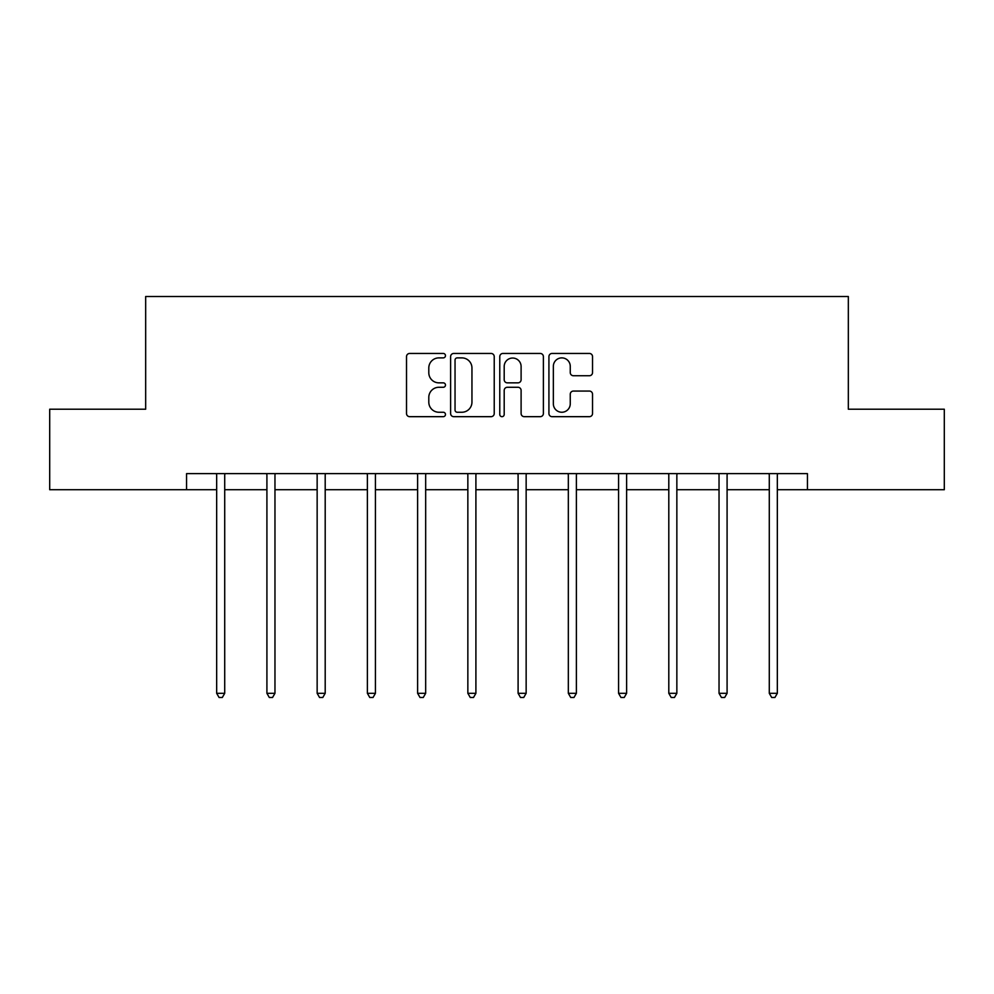 <?xml version="1.0" encoding="UTF-8"?>
<svg xmlns="http://www.w3.org/2000/svg" width="994" height="994" viewBox="0 0 994 994"><rect width="100%" height="100%" fill="white"/><g stroke="black" fill="none" stroke-linecap="round" stroke-linejoin="round"><path stroke-width="1.49" d="M445.474 355.666A2.212 2.212 0 0 0 443.262 353.454L409.677 353.454A3.156 3.156 0 0 0 406.521 356.61L406.521 413.516A3.156 3.156 0 0 0 409.677 416.672L443.262 416.672A2.212 2.212 0 0 0 445.474 414.461A2.212 2.212 0 0 0 443.262 412.249L438.913 412.249A10.114 10.114 0 0 1 428.799 402.135L428.799 397.389A10.114 10.114 0 0 1 438.913 387.275L443.262 387.275A2.212 2.212 0 0 0 445.474 385.063A2.212 2.212 0 0 0 443.262 382.852L438.913 382.852A10.114 10.114 0 0 1 428.799 372.738L428.799 367.991A10.114 10.114 0 0 1 438.913 357.877L443.262 357.877A2.212 2.212 0 0 0 445.474 355.666M589.38 375.732A3.156 3.156 0 0 0 592.536 372.576L592.536 356.61A3.156 3.156 0 0 0 589.38 353.454L552.08 353.454A3.156 3.156 0 0 0 548.924 356.61L548.924 413.516A3.156 3.156 0 0 0 552.08 416.672L589.38 416.672A3.156 3.156 0 0 0 592.536 413.516L592.536 394.233A3.156 3.156 0 0 0 589.38 391.064L573.414 391.064A3.156 3.156 0 0 0 570.258 394.233L570.258 403.788A8.461 8.461 0 0 1 561.796 412.249A8.461 8.461 0 0 1 553.347 403.788L553.347 366.339A8.461 8.461 0 0 1 561.796 357.877A8.461 8.461 0 0 1 570.258 366.339L570.258 372.576A3.156 3.156 0 0 0 573.414 375.732L589.38 375.732M186.561 489.719L49.7 489.719L49.7 409.217L145.671 409.217L145.671 296.498L848.329 296.498L848.329 409.217L944.3 409.217L944.3 489.719L807.439 489.719L807.439 473.616L186.561 473.616L186.561 489.719L216.667 489.719M494.229 356.61A3.156 3.156 0 0 0 491.073 353.454L453.773 353.454A3.156 3.156 0 0 0 450.617 356.61L450.617 413.516A3.156 3.156 0 0 0 453.773 416.672L491.073 416.672A3.156 3.156 0 0 0 494.229 413.516L494.229 356.61M502.927 353.454L540.227 353.454A3.156 3.156 0 0 1 543.383 356.61L543.383 413.516A3.156 3.156 0 0 1 540.227 416.672L524.26 416.672A3.156 3.156 0 0 1 521.104 413.516L521.104 390.431A3.156 3.156 0 0 0 517.936 387.275L507.35 387.275A3.156 3.156 0 0 0 504.194 390.431L504.194 414.461A2.212 2.212 0 0 1 501.982 416.672A2.212 2.212 0 0 1 499.771 414.461L499.771 356.61A3.156 3.156 0 0 1 502.927 353.454M224.719 489.719L266.914 489.719M274.965 489.719L317.148 489.719M325.2 489.719L367.382 489.719M375.434 489.719L417.617 489.719M425.668 489.719L467.851 489.719M475.902 489.719L518.098 489.719M526.149 489.719L568.332 489.719M576.383 489.719L618.566 489.719M626.618 489.719L668.8 489.719M676.852 489.719L719.035 489.719M727.086 489.719L769.281 489.719M777.333 489.719L807.439 489.719M457.252 357.877A2.212 2.212 0 0 0 455.041 360.089L455.041 410.037A2.212 2.212 0 0 0 457.252 412.249L461.837 412.249A10.114 10.114 0 0 0 471.951 402.135L471.951 367.991A10.114 10.114 0 0 0 461.837 357.877L457.252 357.877M521.104 366.488A8.461 8.461 0 0 0 512.643 358.039A8.461 8.461 0 0 0 504.194 366.488L504.194 379.683A3.156 3.156 0 0 0 507.35 382.852L517.936 382.852A3.156 3.156 0 0 0 521.104 379.683L521.104 366.488M225.141 473.616L224.955 474.088A3.218 3.218 0 0 0 224.719 475.294L224.719 693.315L216.667 693.315L216.667 475.294A3.218 3.218 0 0 0 216.443 474.088L216.245 473.616M224.719 693.315L222.308 697.502L219.09 697.502L216.667 693.315M275.388 473.616L275.189 474.088A3.218 3.218 0 0 0 274.965 475.294L274.965 693.315L266.914 693.315L266.914 475.294A3.218 3.218 0 0 0 266.678 474.088L266.491 473.616M274.965 693.315L272.542 697.502L269.324 697.502L266.914 693.315M325.622 473.616L325.436 474.088A3.218 3.218 0 0 0 325.2 475.294L325.2 693.315L317.148 693.315L317.148 475.294A3.218 3.218 0 0 0 316.912 474.088L316.726 473.616M325.2 693.315L322.777 697.502L319.559 697.502L317.148 693.315M375.856 473.616L375.67 474.088A3.218 3.218 0 0 0 375.434 475.294L375.434 693.315L367.382 693.315L367.382 475.294A3.218 3.218 0 0 0 367.146 474.088L366.96 473.616M375.434 693.315L373.023 697.502L369.793 697.502L367.382 693.315M426.091 473.616L425.904 474.088A3.218 3.218 0 0 0 425.668 475.294L425.668 693.315L417.617 693.315L417.617 475.294A3.218 3.218 0 0 0 417.381 474.088L417.194 473.616M425.668 693.315L423.258 697.502L420.04 697.502L417.617 693.315M476.325 473.616L476.138 474.088A3.218 3.218 0 0 0 475.902 475.294L475.902 693.315L467.851 693.315L467.851 475.294A3.218 3.218 0 0 0 467.627 474.088L467.428 473.616M475.902 693.315L473.492 697.502L470.274 697.502L467.851 693.315M526.572 473.616L526.373 474.088A3.218 3.218 0 0 0 526.149 475.294L526.149 693.315L518.098 693.315L518.098 475.294A3.218 3.218 0 0 0 517.862 474.088L517.675 473.616M526.149 693.315L523.726 697.502L520.508 697.502L518.098 693.315M576.806 473.616L576.619 474.088A3.218 3.218 0 0 0 576.383 475.294L576.383 693.315L568.332 693.315L568.332 475.294A3.218 3.218 0 0 0 568.096 474.088L567.909 473.616M576.383 693.315L573.96 697.502L570.742 697.502L568.332 693.315M627.04 473.616L626.854 474.088A3.218 3.218 0 0 0 626.618 475.294L626.618 693.315L618.566 693.315L618.566 475.294A3.218 3.218 0 0 0 618.33 474.088L618.144 473.616M626.618 693.315L624.207 697.502L620.977 697.502L618.566 693.315M677.274 473.616L677.088 474.088A3.218 3.218 0 0 0 676.852 475.294L676.852 693.315L668.8 693.315L668.8 475.294A3.218 3.218 0 0 0 668.564 474.088L668.378 473.616M676.852 693.315L674.441 697.502L671.223 697.502L668.8 693.315M727.509 473.616L727.322 474.088A3.218 3.218 0 0 0 727.086 475.294L727.086 693.315L719.035 693.315L719.035 475.294A3.218 3.218 0 0 0 718.811 474.088L718.612 473.616M727.086 693.315L724.676 697.502L721.458 697.502L719.035 693.315M777.755 473.616L777.556 474.088A3.218 3.218 0 0 0 777.333 475.294L777.333 693.315L769.281 693.315L769.281 475.294A3.218 3.218 0 0 0 769.045 474.088L768.859 473.616M777.333 693.315L774.91 697.502L771.692 697.502L769.281 693.315"/></g></svg>
